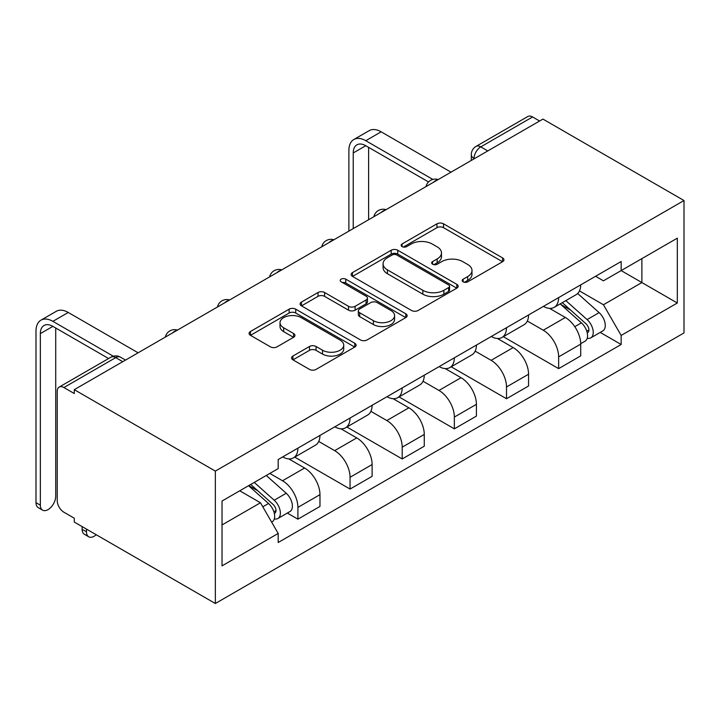 <?xml version="1.0" encoding="UTF-8"?>
<svg xmlns="http://www.w3.org/2000/svg" width="720" height="720" viewBox="0 0 720 720"><rect width="100%" height="100%" fill="white"/><g stroke="black" fill="none" stroke-linecap="round" stroke-linejoin="round"><path stroke-width="1.08" d="M463.14 281.835A3.249 1.872 0 0 0 467.73 281.835L502.596 261.711A4.644 2.682 0 0 0 503.955 259.812A4.644 2.682 0 0 0 502.596 257.922L443.529 223.821A4.644 2.682 0 0 0 436.968 223.821L402.102 243.954A3.249 1.872 0 0 0 401.157 245.277A3.249 1.872 0 0 0 402.102 246.6A3.249 1.872 0 0 0 406.701 246.6L411.21 243.999A14.85 8.577 0 0 1 432.207 243.999L437.13 246.843A14.85 8.577 0 0 1 441.477 252.9A14.85 8.577 0 0 1 437.13 258.966L432.621 261.567A3.249 1.872 0 0 0 431.667 262.89A3.249 1.872 0 0 0 432.621 264.222A3.249 1.872 0 0 0 437.211 264.222L441.729 261.612A14.85 8.577 0 0 1 462.726 261.612L467.649 264.456A14.85 8.577 0 0 1 471.996 270.522A14.85 8.577 0 0 1 467.649 276.579L463.14 279.189A3.249 1.872 0 0 0 462.186 280.512A3.249 1.872 0 0 0 463.14 281.835L463.14 279.189M292.923 356.049A4.644 2.682 0 0 0 291.564 357.939A4.644 2.682 0 0 0 292.923 359.838L309.492 369.405A4.644 2.682 0 0 0 316.053 369.405L354.771 347.049A4.644 2.682 0 0 0 356.13 345.159A4.644 2.682 0 0 0 354.771 343.26L295.713 309.159A4.644 2.682 0 0 0 289.152 309.159L250.434 331.515A4.644 2.682 0 0 0 249.075 333.414A4.644 2.682 0 0 0 250.434 335.304L270.45 346.86A4.644 2.682 0 0 0 277.011 346.86L293.58 337.293A4.644 2.682 0 0 0 294.939 335.403A4.644 2.682 0 0 0 293.58 333.504L283.653 327.771A12.411 7.164 0 0 1 280.017 322.704A12.411 7.164 0 0 1 287.685 316.089A12.411 7.164 0 0 1 301.212 317.637L340.092 340.092A12.411 7.164 0 0 1 343.728 345.159A12.411 7.164 0 0 1 336.069 351.774A12.411 7.164 0 0 1 322.533 350.226L316.053 346.482A4.644 2.682 0 0 0 309.492 346.482L292.923 356.049L292.923 359.838M215.343 471.105L74.277 389.664L542.934 119.088L684 200.529L215.343 471.105L215.343 603.504L684 332.928L684 200.529M411.543 310.491A4.644 2.682 0 0 0 418.104 310.491L456.822 288.135A4.644 2.682 0 0 0 458.181 286.245A4.644 2.682 0 0 0 456.822 284.346L397.755 250.245A4.644 2.682 0 0 0 391.194 250.245L352.476 272.601A4.644 2.682 0 0 0 351.117 274.5A4.644 2.682 0 0 0 352.476 276.39L411.543 310.491M342.459 282.537A3.249 1.872 0 0 1 345.753 282.996L345.753 279.135L405.801 313.803A4.644 2.682 0 0 1 407.16 315.702A4.644 2.682 0 0 1 405.801 317.592L367.083 339.948A4.644 2.682 0 0 1 360.513 339.948L301.455 305.847L301.455 302.058A4.644 2.682 0 0 0 300.096 303.957A4.644 2.682 0 0 0 301.455 305.847M301.455 302.058L318.024 292.491A4.644 2.682 0 0 1 324.585 292.491L348.543 306.324A4.644 2.682 0 0 0 355.104 306.324L366.093 299.979A4.644 2.682 0 0 0 367.452 298.08A4.644 2.682 0 0 0 366.093 296.19L341.154 281.79A3.249 1.872 0 0 1 340.209 280.467A3.249 1.872 0 0 1 342.216 278.73A3.249 1.872 0 0 1 345.753 279.135M74.277 389.664L74.277 393.525L63.909 387.54A9.459 5.463 -120 0 0 59.184 387.072A9.459 5.463 -120 0 0 57.231 391.401L57.231 500.634A9.459 5.463 -120 0 0 63.909 512.217L74.277 518.202L74.277 522.063L215.343 603.504M487.782 150.93L480.762 146.88A9.459 5.463 60 0 0 476.028 146.412L527.841 116.496A9.459 5.463 60 0 1 532.575 116.964L480.762 146.88A9.459 5.463 120 0 0 474.075 158.454L474.075 158.841M539.595 121.014L532.575 116.964M558.648 297.603A21.744 12.555 60 0 1 554.139 307.368L576.207 294.633A21.744 12.555 -120 0 0 580.707 284.868M527.337 321.021L543.267 330.228A21.744 12.555 60 0 1 558.648 356.859L580.707 344.124A21.744 12.555 -120 0 0 565.335 317.484L549.54 308.367M580.707 344.124L580.707 355.896L558.648 368.631L503.343 336.699M554.139 307.368A21.744 12.555 60 0 1 543.438 306.387M558.648 356.859L558.648 368.631M506.493 327.717A21.744 12.555 60 0 1 501.993 337.473L524.052 324.738A21.744 12.555 -120 0 0 528.561 314.973M451.188 366.804L506.502 398.736L528.561 386.001L528.561 374.229A21.744 12.555 -120 0 0 513.18 347.589L497.394 338.472M501.993 337.473A21.744 12.555 60 0 1 491.292 336.492M475.182 351.135L491.121 360.333A21.744 12.555 60 0 1 506.502 386.964L506.502 398.736M454.347 357.822A21.744 12.555 60 0 1 449.847 367.587L471.906 354.843A21.744 12.555 -120 0 0 476.415 345.087M399.042 396.918L454.347 428.841L476.415 416.106L476.415 404.334A21.744 12.555 -120 0 0 461.034 377.703L445.248 368.586M449.847 367.587A21.744 12.555 60 0 1 439.137 366.606M423.036 381.24L438.975 390.438A21.744 12.555 60 0 1 454.347 417.069L454.347 428.841M402.201 387.927A21.744 12.555 60 0 1 397.701 397.692L419.76 384.957A21.744 12.555 -120 0 0 424.26 375.192M346.896 427.023L402.201 458.955L424.269 446.211L424.269 434.439A21.744 12.555 -120 0 0 408.888 407.808L393.093 398.691M397.701 397.692A21.744 12.555 60 0 1 386.991 396.711M370.89 411.345L386.829 420.543A21.744 12.555 60 0 1 402.201 447.174L402.201 458.955M350.055 418.032A21.744 12.555 60 0 1 345.555 427.797L367.614 415.062A21.744 12.555 -120 0 0 372.114 405.297M294.75 457.128L350.055 489.06L372.114 476.325L372.114 464.544A21.744 12.555 -120 0 0 356.742 437.913L340.947 428.796M345.555 427.797A21.744 12.555 60 0 1 334.845 426.816M318.744 441.45L334.674 450.648A21.744 12.555 60 0 1 350.055 477.288L350.055 489.06M297.909 448.146A21.744 12.555 60 0 1 293.4 457.902L315.468 445.167A21.744 12.555 -120 0 0 319.968 435.402M287.325 513.054L297.909 519.165L319.968 506.43L319.968 494.658A21.744 12.555 -120 0 0 304.596 468.018L288.801 458.901M293.4 457.902A21.744 12.555 60 0 1 282.699 456.921M269.829 473.427L282.528 480.762A21.744 12.555 60 0 1 297.909 507.393L297.909 519.165M595.584 276.282L603.441 280.818L677.313 238.167L641.88 258.624L641.88 282.555L603.441 304.749L579.483 290.916M222.03 524.952L260.469 502.758L278.181 533.448L222.03 565.866L222.03 501.021L278.181 468.603L278.181 459.531L621.153 261.513L621.153 270.585L677.313 303.012L621.153 335.439L603.441 304.749M677.313 238.167L677.313 303.012M278.181 533.448L278.181 542.52L621.153 344.502L621.153 335.439M260.469 502.758L239.742 490.797M600.219 332.415L621.153 344.502M464.436 282.294L467.649 280.44A14.85 8.577 0 0 0 471.996 274.374L471.996 270.522M441.477 252.9L441.477 256.761A14.85 8.577 0 0 1 437.13 262.818L433.917 264.681M502.533 261.747L443.529 227.682A4.644 2.682 0 0 0 436.968 227.682L403.407 247.059M456.759 288.171L397.755 254.106A4.644 2.682 0 0 0 391.194 254.106L352.539 276.426M448.614 287.568A3.249 1.872 0 0 0 449.568 286.245A3.249 1.872 0 0 0 448.614 284.913L396.774 254.988A3.249 1.872 0 0 0 392.184 254.988L387.423 257.733A14.85 8.577 0 0 0 383.076 263.79A14.85 8.577 0 0 0 387.423 269.856L422.856 290.313A14.85 8.577 0 0 0 443.862 290.313L448.614 287.568L448.614 291.429A3.249 1.872 0 0 0 449.568 290.097L449.568 286.245M383.076 263.79L383.076 267.651A14.85 8.577 0 0 0 387.423 273.717L387.423 269.856M448.614 291.429L443.862 294.174A14.85 8.577 0 0 1 422.856 294.174L387.423 273.717M301.518 305.883L318.024 296.352L318.024 292.491M367.452 298.08L367.452 301.941A4.644 2.682 0 0 1 366.093 303.84L355.104 310.185A4.644 2.682 0 0 1 348.543 310.185L324.585 296.352A4.644 2.682 0 0 0 318.024 296.352M345.753 282.996L405.738 317.628M373.392 320.67A12.411 7.164 0 0 0 386.919 322.227A12.411 7.164 0 0 0 394.587 315.603A12.411 7.164 0 0 0 390.951 310.536L377.253 302.625A4.644 2.682 0 0 0 370.692 302.625L359.694 308.97A4.644 2.682 0 0 0 358.335 310.869A4.644 2.682 0 0 0 359.694 312.759L373.392 320.67L373.392 324.531A12.411 7.164 0 0 0 386.919 326.088A12.411 7.164 0 0 0 394.587 319.464L394.587 315.603M358.335 310.869L358.335 314.73A4.644 2.682 0 0 0 359.694 316.62L359.694 312.759M373.392 324.531L359.694 316.62M343.728 345.159L343.728 349.02A12.411 7.164 0 0 1 336.069 355.635A12.411 7.164 0 0 1 322.533 354.087L316.053 350.343A4.644 2.682 0 0 0 309.492 350.343L292.986 359.874M280.017 322.704L280.017 326.565A12.411 7.164 0 0 0 283.653 331.632L283.653 327.771M293.517 337.329L283.653 331.632M354.717 347.085L295.713 313.02A4.644 2.682 0 0 0 289.152 313.02L250.497 335.34M560.151 303.894L581.4 322.857A11.817 6.822 60 0 1 585.117 341.136L580.707 343.683M560.718 304.398L570.717 310.176M562.293 302.661L585.945 323.757A5.67 3.276 60 0 1 587.727 332.532A5.67 3.276 60 0 1 587.205 332.739M565.839 300.618L587.088 319.581A11.817 6.822 60 0 1 590.796 337.851A11.817 6.822 60 0 1 587.223 338.229M577.683 293.508L599.121 312.633A11.817 6.822 60 0 1 602.829 330.903L590.796 337.851M353.232 228.609L353.232 152.955A17.73 10.233 60 0 1 356.904 144.846A17.73 10.233 60 0 1 365.769 145.719L428.535 181.962M451.008 172.161L381.141 131.823A23.877 13.779 -120 0 0 369.207 130.644L353.826 139.518A23.877 13.779 -120 0 0 348.885 150.453L348.885 231.12M432.846 179.433L365.769 140.706A23.877 13.779 -120 0 0 353.826 139.518M368.604 219.735L368.604 147.357M88.731 536.787L84.384 534.276A10.872 6.282 -60 0 1 82.134 529.299L86.472 531.81A10.872 6.282 120 0 0 88.731 536.787A10.872 6.282 120 0 0 96.228 534.735M248.571 485.703L268.515 503.505A11.817 6.822 60 0 1 272.232 521.775L271.647 522.117M248.769 485.586L257.832 490.815M250.713 484.461L273.06 504.405A5.67 3.276 60 0 1 274.833 513.171A5.67 3.276 60 0 1 274.32 513.378M254.25 482.418L274.203 500.22A11.817 6.822 60 0 1 277.911 518.499A11.817 6.822 60 0 1 274.338 518.877M266.283 475.47L286.236 493.272A11.817 6.822 60 0 1 289.944 511.551L277.911 518.499M86.472 531.81L86.472 529.101M82.134 526.599L82.134 529.299M42.597 510.156L38.25 507.645A10.872 6.282 -60 0 1 36 502.668L40.347 505.179A10.872 6.282 120 0 0 42.597 510.156A10.872 6.282 120 0 0 50.976 507.24A10.872 6.282 120 0 0 55.719 496.296L55.719 328.005M40.347 505.179L40.347 333.603A17.73 10.233 60 0 1 44.019 325.485A17.73 10.233 60 0 1 52.884 326.367L108.612 358.542M138.123 352.8L68.256 312.471A23.877 13.779 -120 0 0 56.322 311.283L40.941 320.166A23.877 13.779 -120 0 0 36 331.092L36 502.668M113.274 356.211L52.884 321.345A23.877 13.779 -120 0 0 40.941 320.166M474.408 158.652L474.075 158.454A9.459 5.463 0 0 1 471.303 154.602L471.303 160.443M350.055 477.288L372.114 464.544M402.201 447.174L424.269 434.439M454.347 417.069L476.415 404.334M506.502 386.964L528.561 374.229M297.909 507.393L319.968 494.658M282.528 480.762L304.596 468.018M334.674 450.648L356.742 437.913M386.829 420.543L408.888 407.808M438.975 390.438L461.034 377.703M491.121 360.333L513.18 347.589M543.267 330.228L565.335 317.484M437.382 180.027A9.459 5.463 120 0 0 433.206 182.439M385.236 210.132A9.459 5.463 120 0 0 381.06 212.544M333.09 240.237A9.459 5.463 120 0 0 328.914 242.649M280.944 270.351A9.459 5.463 120 0 0 276.768 272.754M228.798 300.456A9.459 5.463 120 0 0 224.622 302.868M176.643 330.561A9.459 5.463 120 0 0 172.467 332.973M122.742 361.683L115.722 357.624L63.909 387.54M125.514 360.081L120.456 357.156A9.459 5.463 120 0 0 115.722 357.624A9.459 5.463 60 0 0 110.997 357.156L59.184 387.072M467.649 280.44L467.649 276.579M432.621 264.222L432.621 261.567M437.13 262.818L437.13 258.966M402.102 246.6L402.102 243.954M436.968 227.682L436.968 223.821M443.529 227.682L443.529 223.821M502.596 261.711L502.596 257.922M352.476 276.39L352.476 272.601M391.194 254.106L391.194 250.245M397.755 254.106L397.755 250.245M456.822 288.135L456.822 284.346M422.856 294.174L422.856 290.313M443.862 294.174L443.862 290.313M324.585 296.352L324.585 292.491M348.543 310.185L348.543 306.324M355.104 310.185L355.104 306.324M366.093 303.84L366.093 299.979M405.801 317.592L405.801 313.803M309.492 350.343L309.492 346.482M316.053 350.343L316.053 346.482M322.533 354.087L322.533 350.226M293.58 337.293L293.58 333.504M250.434 335.304L250.434 331.515M289.152 313.02L289.152 309.159M295.713 313.02L295.713 309.159M354.771 347.049L354.771 343.26M581.4 322.857L574.776 326.682M588.897 329.931L586.764 331.164M599.121 312.633L587.088 319.581M365.769 140.706L381.141 131.823M353.232 152.955L365.769 145.719M268.515 503.505L262.8 506.799M276.012 510.579L273.879 511.803M286.236 493.272L274.203 500.22M52.884 321.345L68.256 312.471M40.347 333.603L52.884 326.367M438.183 179.559A9.459 9.459 0 0 0 426.051 186.57M386.037 209.673A9.459 9.459 0 0 0 373.905 216.675M333.891 239.778A9.459 9.459 0 0 0 321.759 246.78M281.745 269.883A9.459 9.459 0 0 0 269.613 276.885M229.599 299.988A9.459 9.459 0 0 0 217.467 306.999M177.453 330.102A9.459 9.459 0 0 0 165.321 337.104M120.456 357.156A9.459 9.459 0 0 0 110.997 357.156M476.028 146.412A9.459 9.459 0 0 0 471.303 154.602"/></g></svg>
